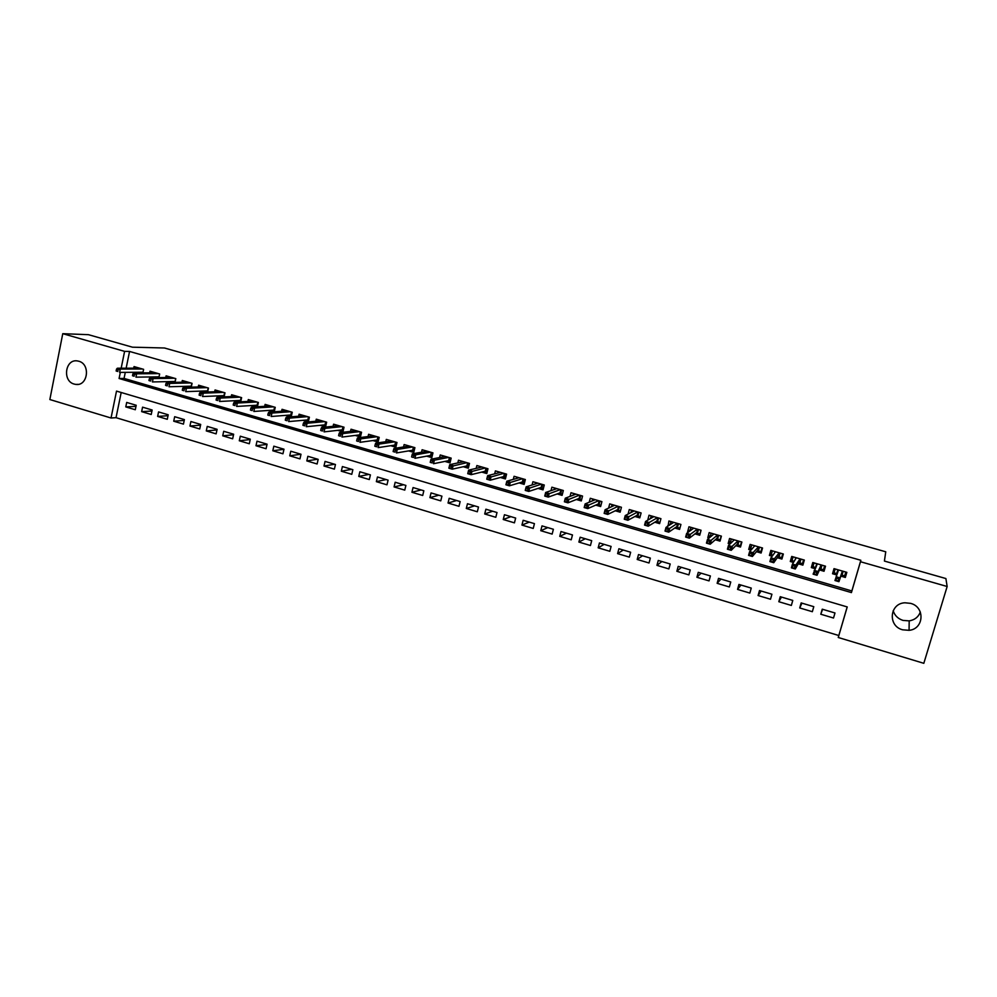 <?xml version="1.0" encoding="UTF-8"?>
<svg xmlns="http://www.w3.org/2000/svg" width="997" height="997" viewBox="0 0 997 997"><rect width="100%" height="100%" fill="white"/><g stroke="black" fill="none" stroke-linecap="round" stroke-linejoin="round"><path stroke-width="1.5" d="M78.738 361.213C90.814 364.104 87.836 386.5 75.71 384.393L74.202 384.082C62.113 381.128 65.204 358.671 77.43 360.939L78.738 361.213M920.331 612.021C918.424 616.993 914.71 619.947 909.189 620.882L902.983 620.396C897.961 618.738 894.695 615.51 893.175 610.712M910.573 603.359C925.316 606.924 924.045 629.095 909.065 630.328L902.634 629.805C887.592 626.079 889.486 603.359 904.94 602.786L910.573 603.359M62.761 333.683L88.459 334.68L132.464 347.193L164.443 347.99L885.747 551.79L884.414 561.062L945.891 578.547L947.15 586.498L923.82 663.317L838.265 637.494L847.226 606.936L116.512 391.111L111.041 418.005L49.85 399.535L62.761 333.683L124.6 351.368L121.173 368.205M121.185 392.494L116.038 417.681L838.813 635.525L838.265 637.494M116.038 417.681L111.041 418.005M142.883 372.878L143.605 369.339L134.047 366.584L133.71 368.18M158.897 377.601L159.645 373.975L150.011 371.196L149.675 372.828M175.023 382.362L175.808 378.636L166.1 375.832L165.751 377.502M191.262 387.16L192.072 383.334L182.301 380.505L181.94 382.212M207.625 391.995L208.473 388.07L198.615 385.216L198.253 386.961M224.113 396.881L224.986 392.83L215.065 389.964L214.679 391.746M240.701 401.803L241.61 397.629L231.616 394.75L231.229 396.569M257.425 406.764L258.373 402.464L248.303 399.56L247.892 401.417M274.262 411.773L275.247 407.337L265.102 404.408L264.679 406.315M291.224 416.833L292.246 412.247L282.039 409.306L281.603 411.25M303.038 420.31L308.335 421.843L309.382 417.195L299.088 414.229L298.639 416.235M320.311 425.32L325.57 426.841L326.642 422.18L316.273 419.189L315.8 421.245M337.696 430.355L342.956 431.875L344.027 427.202L333.584 424.186L333.098 426.305M355.231 435.427L360.453 436.948L361.55 432.249L351.019 429.221L350.52 431.402M372.89 440.549L378.1 442.057L379.196 437.347L368.591 434.293L368.067 436.536M390.674 445.709L395.871 447.204L396.98 442.481L386.3 439.403L385.752 441.733M408.608 450.906L413.767 452.401L414.902 447.653L404.134 444.55L403.561 446.955M426.679 456.14L431.813 457.623L432.96 452.875L422.105 449.734L421.507 452.239M444.886 461.412L449.996 462.895L451.155 458.122L440.225 454.968L439.59 457.561M463.231 466.721L468.316 468.204L469.487 463.418L458.47 460.24L457.81 462.932M481.713 472.08L486.785 473.55L487.969 468.752L476.865 465.549L476.167 468.366M500.344 477.476L505.392 478.946L506.588 474.123L495.397 470.896L494.674 473.849M519.125 482.922L524.135 484.38L525.357 479.545L514.078 476.292L513.305 479.383M538.044 488.405L543.041 489.851L544.275 485.003L532.909 481.725L532.086 484.991M557.124 493.926L562.084 495.372L563.33 490.512L551.877 487.197L550.992 490.649M576.341 499.497L581.288 500.93L582.547 496.057L571.007 492.717L570.06 496.394M595.72 505.118L600.63 506.538L601.914 501.641L590.274 498.288L589.252 502.201M615.249 510.776L620.134 512.184L621.43 507.274L609.703 503.884L608.594 508.096M634.939 516.483L639.787 517.879L641.108 512.957L629.281 509.542L628.073 514.103M654.78 522.229L659.603 523.624L660.936 518.677L649.022 515.237L647.738 520.185M674.795 528.024L679.58 529.419L680.926 524.447L668.912 520.982L668.052 526.067M694.959 533.869L699.72 535.252L701.078 530.267L688.964 526.777L687.618 531.737L688.528 532.012M715.285 539.763L720.021 541.134L721.392 536.137L709.191 532.61L707.82 537.595L709.166 537.994M735.786 545.695L740.484 547.054L741.88 542.044L729.567 538.492L728.184 543.49L729.991 544.026M756.449 551.69L761.11 553.036L762.531 548.001L750.118 544.424L748.71 549.447L750.978 550.107M777.286 557.722L781.91 559.068L783.343 554.02L770.831 550.406L769.41 555.441L772.152 556.239M798.285 563.803L802.884 565.137L804.33 560.077L791.718 556.438L790.285 561.485L793.487 562.42M819.472 569.948L824.033 571.269L825.504 566.184L812.779 562.52L811.321 567.58L815.023 568.651M822.612 609.292L820.793 614.227L833.517 618.028L834.988 612.981L822.251 609.192L820.793 614.227M801.949 603.16L799.719 607.946L812.343 611.709L813.789 606.675L801.164 602.923L799.719 607.946M781.461 597.066L778.819 601.714L791.344 605.441L792.777 600.431L780.252 596.705L778.819 601.714M761.135 591.022L758.094 595.533L770.507 599.234L771.927 594.237L759.502 590.536L758.094 595.533M740.97 585.027L737.543 589.401L749.856 593.065L751.252 588.08L738.927 584.429L737.543 589.401M720.956 579.083L717.142 583.32L729.355 586.959L730.751 581.986L718.525 578.36L717.142 583.32M701.103 573.188L696.915 577.275L709.041 580.89L710.4 575.942L698.274 572.34L696.915 577.275M681.412 567.33L676.851 571.293L688.877 574.883L690.223 569.948L678.197 566.371L676.851 571.293M661.871 561.523L656.948 565.361L668.875 568.913L670.208 563.99L658.269 560.451L656.948 565.361M642.492 555.753L637.195 559.467L649.035 562.993L650.343 558.096L638.504 554.569L637.195 559.467M623.25 550.045L617.604 553.622L629.344 557.124L630.64 552.238L618.9 548.749L617.604 553.622M604.17 544.362L598.175 547.827L609.815 551.291L611.099 546.431L599.446 542.966L598.175 547.827M585.227 538.741L578.896 542.069L590.436 545.521L591.707 540.661L580.154 537.233L578.896 542.069M566.433 533.146L559.753 536.361L571.219 539.788L572.477 534.94L560.999 531.538L559.753 536.361M547.777 527.612L540.773 530.703L552.151 534.093L553.385 529.27L542.007 525.893L540.773 530.703M529.27 522.104L521.942 525.083L533.221 528.447L534.442 523.637L523.151 520.284L521.942 525.083M510.9 516.645L503.248 519.512L514.44 522.852L515.648 518.054L504.445 514.726L503.248 519.512M492.668 511.224L484.704 513.978L495.808 517.293L497.005 512.52L485.888 509.205L484.704 513.978M474.584 505.853L466.297 508.482L477.326 511.773L478.498 507.012L467.468 503.734L466.297 508.482M456.626 500.506L448.039 503.036L458.981 506.302L460.14 501.553L449.186 498.301L448.039 503.036M438.805 495.21L429.906 497.628L440.774 500.868L441.92 496.145L431.053 492.917L429.906 497.628M421.108 489.951L411.923 492.269L422.703 495.484L423.837 490.761L413.057 487.558L411.923 492.269M403.561 484.741L394.077 486.935L404.77 490.125L405.891 485.427L395.186 482.249L394.077 486.935M386.126 479.557L376.355 481.651L386.973 484.816L388.082 480.143L377.464 476.977L376.355 481.651M368.828 474.41L358.77 476.416L369.314 479.557L370.41 474.884L359.867 471.755L358.77 476.416M351.654 469.313L341.323 471.207L351.779 474.323L352.863 469.674L342.395 466.559L341.323 471.207M334.606 464.241L324 466.035L334.381 469.138L335.453 464.49L325.059 461.412L324 466.035M317.682 459.218L306.814 460.913L317.108 463.979L318.168 459.355L307.861 456.29L306.814 460.913M300.882 454.221L289.741 455.816L299.972 458.869L301.007 454.258L290.775 451.217L289.741 455.816M283.958 449.298L272.804 450.769L282.949 453.797L283.983 449.198L273.826 446.182L272.804 450.769M267.022 444.413L255.992 445.746L266.062 448.75L267.084 444.176L257.002 441.173L255.992 445.746M250.222 439.565L239.292 440.774L249.3 443.752L250.297 439.178L240.289 436.212L239.292 440.774M233.535 434.742L222.73 435.826L232.65 438.792L233.647 434.231L223.714 431.277L222.73 435.826M216.972 429.944L206.279 430.916L216.125 433.857L217.109 429.321L207.251 426.392L206.279 430.916M200.534 425.171L189.941 426.043L199.724 428.972L200.696 424.435L190.901 421.532L189.941 426.043M184.221 420.435L173.727 421.208L183.448 424.111L184.395 419.6L174.674 416.709L173.727 421.208M168.019 415.724L157.626 416.41L167.272 419.288L168.219 414.789L158.573 411.923L157.626 416.41M151.943 411.038L141.649 411.636L151.22 414.503L152.155 410.016L142.571 407.162L141.649 411.636M838.813 635.525L847.188 606.924M136.203 405.268L126.694 402.439L125.784 406.901L135.293 409.742L136.203 405.268M125.298 372.355L124.052 378.424L851.862 590.947L860.847 560.289L129.56 351.455L126.145 368.205M840.82 576.129L845.344 577.45L846.839 572.34L834.015 568.639L832.532 573.736L836.72 574.945M285.902 415.35L291.062 416.846M268.891 410.415L273.714 411.811M252.004 405.53L256.491 406.826M235.242 400.669L239.392 401.866M218.605 395.846L222.418 396.956M202.092 391.061L205.581 392.07M185.691 386.313L188.857 387.222M169.415 381.589L172.269 382.424M153.251 376.916L155.794 377.651M137.212 372.267L139.443 372.915M129.56 351.455L124.6 351.368M860.847 560.289L860.461 561.722L947.15 586.498M120.325 372.392L119.079 378.499L851.426 592.592L860.461 561.722M851.862 590.947L851.426 592.592M124.052 378.424L119.079 378.499M834.452 568.764L832.532 573.736M135.978 406.377L125.784 406.901M813.726 562.794L811.321 567.58M793.064 557.036L790.285 561.485M772.027 551.977L769.41 555.441M751.277 546.58L748.71 549.447M730.751 541.035L728.184 543.49M710.412 535.426L707.82 537.595M690.26 529.793L687.618 531.737M670.283 524.173L667.579 525.93M650.468 518.565L647.701 520.172M843.138 571.281L842.029 575.119L844.683 575.88L845.805 572.041M844.683 575.88L845.917 572.079M837.829 569.748L836.72 573.574L834.065 572.814L835.174 568.975M841.256 574.895L842.029 575.119L841.456 574.297L842.39 571.069M836.558 578.248L835.947 580.354L838.153 580.989L838.764 578.896L836.558 578.248L836.072 576.74L840.035 577.899L838.938 581.675L834.975 580.516L838.539 569.948M838.153 580.989L838.938 581.675L841.456 574.297M838.764 578.896L840.035 577.899L842.378 571.057M834.975 580.516L835.947 580.354M821.964 565.162L820.855 568.988L823.497 569.748L824.606 565.922M823.497 569.748L825.092 566.072M816.693 563.641L815.596 567.455L812.966 566.707L814.063 562.881M820.02 568.739L820.855 568.988L820.282 568.165L821.204 564.95M814.624 571.879L814.026 573.973L816.207 574.608L816.805 572.515L814.624 571.879L814.175 570.396L818.113 571.53L817.029 575.294L813.103 574.147L817.341 563.828M816.207 574.608L817.029 575.294L820.282 568.165M816.805 572.515L818.113 571.53L821.142 564.925M813.103 574.147L814.026 573.973M800.952 559.105L799.868 562.906L802.485 563.666L803.57 559.853M802.485 563.666L804.168 560.638M794.198 561.261L792.042 560.638L793.126 556.837M795.12 559.741L795.731 557.597M798.958 562.644L799.868 562.906L799.282 562.096L800.192 558.881M792.877 565.561L792.279 567.654L794.447 568.278L795.033 566.196L792.877 565.561L792.478 564.09L796.366 565.224L795.294 568.975L791.406 567.841L792.478 564.09L796.316 557.759M794.447 568.278L795.294 568.975L799.282 562.096M795.033 566.196L800.093 558.856M791.406 567.841L792.279 567.654M780.128 553.086L779.043 556.887L781.636 557.635L782.72 553.833M781.636 557.635L782.795 555.94M772.974 555.13L771.279 554.631L772.351 550.843M774.544 552.999L774.943 551.59M778.071 556.6L779.043 556.887L778.458 556.064L779.355 552.861M771.304 559.305L770.718 561.386L772.862 562.009L773.448 559.928L771.304 559.305L770.955 557.846L774.819 558.968L773.759 562.707L769.896 561.585L770.955 557.846L775.467 551.74M772.862 562.009L773.759 562.707L778.458 556.064M773.448 559.928L779.205 552.824M769.896 561.585L770.718 561.386M759.452 547.116L758.393 550.905L760.96 551.653L762.032 547.864M760.96 551.653L761.783 550.656M751.925 549.035L750.691 548.674L751.75 544.898M754.044 546.63L754.318 545.633M757.359 550.606L758.393 550.905L757.795 550.082L758.692 546.904M749.918 553.086L749.345 555.167L751.464 555.778L752.05 553.709L749.918 553.086L749.607 551.665L753.445 552.774L752.399 556.488L748.573 555.379L749.607 551.665L754.791 545.77M751.464 555.778L752.399 556.488L757.795 550.082M752.05 553.709L758.493 546.842M748.573 555.379L749.345 555.167M738.951 541.209L737.905 544.973L740.459 545.708L741.506 541.944M731.05 542.991L730.265 542.767L731.312 538.991M733.655 540.449L733.854 539.726M736.808 544.661L737.905 544.973L737.306 544.163L738.179 540.985M728.707 546.929L728.146 548.998L730.253 549.609L730.826 547.552L728.707 546.929L728.446 545.521L732.247 546.618L731.212 550.332L727.424 549.222L728.446 545.521L734.278 539.851M730.253 549.609L731.212 550.332L737.306 544.163M730.826 547.552L737.954 540.91M727.424 549.222L728.146 548.998M718.625 535.339L717.591 539.09L720.121 539.826L721.155 536.062M710.35 536.997L711.035 533.146M716.432 538.754L717.591 539.09L716.968 538.28L717.852 535.115M707.683 540.823L707.122 542.879L709.216 543.49L709.777 541.433L707.683 540.823L707.459 539.427L711.222 540.524L710.213 544.225L706.449 543.128L707.459 539.427L713.927 533.981M709.216 543.49L710.213 544.225L716.968 538.28M709.777 541.433L717.578 535.028M706.449 543.128L707.122 542.879M698.448 529.507L697.426 533.258L699.944 533.981L700.966 530.242M689.949 530.952L690.933 527.338M696.205 532.909L697.426 533.258L696.803 532.448L697.676 529.282M686.833 534.766L686.272 536.822L688.354 537.42L688.902 535.377L686.833 534.766L686.646 533.395L690.385 534.479L689.376 538.156L685.649 537.071L686.646 533.395L693.738 528.148M688.354 537.42L689.376 538.156L696.803 532.448M688.902 535.377L697.364 529.195M685.649 537.071L686.272 536.822M670.134 524.709L670.981 521.581M678.446 523.737L677.437 527.463L679.917 528.186M676.153 527.101L677.437 527.463L676.801 526.653L677.661 523.512M666.146 528.759L665.597 530.803L667.654 531.401L668.214 529.357L666.146 528.759L666.008 527.401L669.71 528.472L668.725 532.149L665.024 531.077L666.008 527.401L673.723 522.366M667.654 531.401L668.725 532.149L676.801 526.653M668.214 529.357L677.312 523.413M650.455 518.614L651.191 515.873M658.593 518.004L657.596 521.73L659.939 522.403M656.263 521.344L657.596 521.73L656.961 520.908L657.808 517.779M645.632 522.802L645.096 524.846L647.14 525.431L647.676 523.4L645.632 522.802L645.545 521.468L649.209 522.528L648.237 526.192L644.561 525.12L645.545 521.468L653.858 516.633M647.14 525.431L648.237 526.192L656.961 520.908M647.676 523.4L657.422 517.667M630.914 512.632L631.55 510.202M638.903 512.321L637.918 516.022L640.111 516.67M636.522 515.623L637.918 516.022L637.282 515.212L638.105 512.097M625.293 516.895L624.758 518.926L626.789 519.512L627.325 517.493L625.293 516.895L625.231 515.574L628.883 516.633L627.911 520.272L624.272 519.213L625.231 515.574L634.142 510.95M626.789 519.512L627.911 520.272L637.282 515.212M627.325 517.493L637.681 511.972M611.51 506.75L612.071 504.582M619.361 506.675L618.389 510.377L620.458 510.975M616.944 509.953L618.389 510.377L617.741 509.567L618.564 506.451M605.117 511.037L604.593 513.069L606.6 513.642L607.123 511.623L605.117 511.037L605.104 509.729L608.706 510.776L607.759 514.415L604.145 513.368L605.104 509.729L614.601 505.305M606.6 513.642L607.759 514.415L617.741 509.567M607.123 511.623L618.103 506.314M592.243 500.943L592.754 498.998M599.982 501.08L599.023 504.769L600.942 505.329M597.515 504.332L599.023 504.769L598.374 503.959L599.185 500.855M585.102 505.23L584.578 507.249L586.572 507.822L587.096 505.803L585.102 505.23L585.127 503.934L588.704 504.981L587.769 508.595L584.18 507.56L585.127 503.934L595.197 499.709M586.572 507.822L587.769 508.595L598.374 503.959M587.096 505.803L598.686 500.706M573.125 495.222L573.574 493.465M580.753 495.534L579.793 499.198L581.6 499.721M578.235 498.749L579.793 499.198L579.145 498.4L579.942 495.297M565.249 499.46L564.738 501.479L566.72 502.052L567.231 500.045L565.249 499.46L565.311 498.188L568.863 499.223L567.941 502.824L564.389 501.79L565.311 498.188L575.954 494.151M566.72 502.052L567.941 502.824L579.145 498.4M567.231 500.045L579.407 495.148M554.133 489.577L554.544 487.969M561.66 490.026L560.725 493.677L562.395 494.163M559.118 493.216L560.725 493.677L560.065 492.879L560.862 489.789M545.571 493.752L545.06 495.746L547.017 496.319L547.527 494.313L545.571 493.752L545.658 492.481L549.185 493.515L548.275 497.104L544.748 496.082L545.658 492.481L556.862 488.642M547.017 496.319L548.275 497.104L560.065 492.879M547.527 494.313L560.289 489.627M535.302 483.981L535.676 482.523M542.729 484.554L541.807 488.206L543.34 488.655M540.137 487.72L541.807 488.206L541.134 487.396L541.919 484.33M526.03 488.081L525.531 490.075L527.475 490.636L527.986 488.642L526.03 488.081L526.167 486.835L529.669 487.845L528.759 491.434L525.257 490.412L526.167 486.835L537.919 483.171M527.475 490.636L528.759 491.434L541.134 487.396M527.986 488.642L541.321 484.156M516.596 478.46L516.932 477.114M523.948 479.133L523.026 482.772L524.447 483.184M521.319 482.274L523.026 482.772L522.353 481.962L523.126 478.896M506.663 482.448L506.164 484.442L508.096 485.003L508.595 483.009L506.663 482.448L506.825 481.215L510.302 482.224L509.405 485.801L505.94 484.791L506.825 481.215L519.125 477.737M508.096 485.003L509.405 485.801L522.353 481.962M508.595 483.009L522.49 478.722M498.039 472.977L498.35 471.743M505.305 473.749L504.395 477.376L505.691 477.75M502.638 476.865L504.395 477.376L503.722 476.566L504.482 473.513M487.446 476.865L486.947 478.847L488.866 479.407L489.353 477.426L487.446 476.865L487.645 475.656L491.085 476.653L490.2 480.218L486.76 479.208L487.645 475.656L500.469 472.354M488.866 479.407L490.2 480.218L503.722 476.566M489.353 477.426L503.821 473.326M479.619 467.556L479.906 466.422M486.81 468.416L485.913 472.03L487.072 472.366M484.093 471.494L485.913 472.03L485.227 471.22L485.988 468.179M468.378 471.332L467.892 473.301L469.786 473.862L470.272 471.88L468.378 471.332L468.615 470.135L472.03 471.12L471.157 474.672L467.743 473.675L468.615 470.135L481.962 467.02M469.786 473.862L471.157 474.672L485.227 471.22M470.272 471.88L485.277 467.979M461.349 462.184L461.599 461.137M468.453 463.119L467.568 466.721L468.615 467.02M465.699 466.172L467.568 466.721L466.883 465.911L467.618 462.882M449.46 465.836L448.974 467.805L450.868 468.353L451.342 466.384L449.46 465.836L449.734 464.652L453.124 465.636L452.252 469.176L448.874 468.191L449.734 464.652L463.593 461.711M450.868 468.353L452.252 469.176L466.883 465.911M451.342 466.384L466.883 462.658M443.204 456.863L443.441 455.891M450.233 457.86L449.36 461.449L450.283 461.711M447.441 460.888L449.36 461.449L448.675 460.639L449.398 457.611M432.561 460.926L430.692 460.39L430.218 462.346L432.087 462.895L432.561 460.926L434.356 460.19L431.003 459.218L445.36 456.452M448.638 457.399L434.356 460.19L433.508 463.717L448.675 460.639M432.087 462.895L430.218 462.346M431.003 459.218L430.692 460.39M425.196 451.591L425.407 450.694M432.15 452.638L431.29 456.215L432.1 456.452M429.333 455.641L431.29 456.215L430.592 455.417L431.327 452.401M413.929 455.517L412.073 454.981L411.599 456.938L413.456 457.473L413.929 455.517L415.749 454.794L412.409 453.822L427.277 451.23M430.517 452.164L415.749 454.794L414.902 458.308L430.592 455.417M413.456 457.473L411.599 456.938M412.409 453.822L412.073 454.981M407.312 446.369L407.524 445.522M414.216 447.454L413.356 451.018L414.054 451.217M411.35 450.445L413.356 451.018L412.658 450.22L413.381 447.217M395.435 450.146L393.591 449.61L393.13 451.566L394.974 452.102L395.435 450.146L397.28 449.435L393.965 448.476L409.331 446.045M412.546 446.98L397.28 449.435L396.445 452.937L412.658 450.22M394.974 452.102L393.13 451.566M393.965 448.476L393.591 449.61M389.578 441.185L389.765 440.4M396.407 442.319L396.145 446.033M393.503 445.273L395.56 445.871L394.862 445.073L395.572 442.07M377.09 444.824L375.271 444.288L374.81 446.232L376.642 446.768L377.09 444.824L378.96 444.114L375.67 443.167L391.509 440.898M394.712 441.833L378.96 444.114L378.137 447.616L394.862 445.073M376.642 446.768L374.81 446.232M375.67 443.167L375.271 444.288M371.968 436.038L372.143 435.315M378.735 437.209L378.362 440.898M375.794 440.151L377.9 440.761L377.19 439.964L377.888 436.973M358.895 439.54L357.076 439.016L356.627 440.948L358.446 441.472L358.895 439.54L360.777 438.842L357.512 437.895L373.825 435.801M377.003 436.711L360.777 438.842L359.967 442.319L377.19 439.964M358.446 441.472L356.627 440.948M357.512 437.895L357.076 439.016M354.496 430.941L354.645 430.268M361.188 432.15L360.727 435.789M358.222 435.066L360.366 435.689L359.655 434.879L360.353 431.913M340.824 434.293L339.03 433.77L338.594 435.701L340.388 436.225L340.824 434.293L342.731 433.608L339.503 432.673L356.278 430.729M359.431 431.639L342.731 433.608L341.934 437.072L359.655 434.879M340.388 436.225L338.594 435.701M339.503 432.673L339.03 433.77M337.136 425.881L337.285 425.245M343.778 427.127L343.217 430.716M340.787 430.019L342.968 430.642L342.258 429.844L342.931 426.878M322.903 429.084L321.121 428.573L320.685 430.492L322.467 431.016L322.903 429.084L324.835 428.411L321.62 427.489L338.855 425.707M341.983 426.604L324.835 428.411L324.05 431.875L342.258 429.844M322.467 431.016L320.685 430.492M321.62 427.489L321.121 428.573M326.505 422.142L325.845 425.682M323.464 424.996L325.695 425.644L324.985 424.847L325.658 421.893M305.119 423.924L303.35 423.413L302.926 425.32L304.696 425.844L305.119 423.924L307.064 423.264L303.886 422.342L321.57 420.709M324.673 421.606L307.064 423.264L306.291 426.704L324.985 424.847M304.696 425.844L302.926 425.32M303.886 422.342L303.35 423.413M309.344 417.182L308.596 420.697L306.278 420.024M287.472 418.802L285.715 418.291L285.292 420.198L287.049 420.709L287.472 418.802L289.442 418.142L286.276 417.232L304.409 415.761M307.487 416.646L289.442 418.142L288.669 421.581L307.836 419.887L308.497 416.945M287.049 420.709L285.292 420.198M286.276 417.232L285.715 418.291M307.836 419.887L308.559 420.684M289.23 415.088L291.473 415.737M269.963 413.718L268.218 413.207L267.794 415.113L269.539 415.612L269.963 413.718L271.944 413.07L268.804 412.16L287.373 410.839M290.439 411.724L271.944 413.07L271.184 416.497L290.812 414.964L291.473 412.023M269.539 415.612L267.794 415.113M268.804 412.16L268.218 413.207M290.812 414.964L291.485 415.687M272.293 410.191L274.474 410.814M252.577 408.67L250.845 408.159L250.434 410.066L252.166 410.565L252.577 408.67L254.584 408.035L251.468 407.137L270.474 405.966M273.502 406.838L254.584 408.035L253.836 411.449L273.913 410.079L274.561 407.15M252.166 410.565L250.434 410.066M251.468 407.137L250.845 408.159M273.913 410.079L274.499 410.702M255.481 405.318L257.612 405.941M235.329 403.66L233.61 403.162L233.211 405.044L234.918 405.542L235.329 403.66L237.348 403.037L234.258 402.14L253.687 401.118M256.703 401.99L237.348 403.037L236.613 406.44L257.139 405.218L257.787 402.302M234.918 405.542L233.211 405.044M234.258 402.14L233.61 403.162M238.794 400.495L240.863 401.093M218.218 398.688L216.511 398.189L216.1 400.071L217.807 400.57L218.218 398.688L220.25 398.077L217.184 397.18L237.024 396.308M240.015 397.167L220.25 398.077L219.514 401.467L240.489 400.408L241.124 397.491M217.807 400.57L216.1 400.071M217.184 397.18L216.511 398.189M222.231 395.697L224.238 396.27M201.22 393.753L199.525 393.254L199.126 395.136L200.821 395.635L201.22 393.753L203.276 393.154L200.235 392.27L220.487 391.534M223.453 392.394L203.276 393.154L202.553 396.532L223.964 395.622L224.587 392.718M200.821 395.635L199.126 395.136M200.235 392.27L199.525 393.254M205.793 390.936L207.737 391.497M184.358 388.855L182.675 388.369L182.289 390.238L183.959 390.724L184.358 388.855L186.427 388.257L183.411 387.384L204.061 386.786M207.015 387.646L186.427 388.257L185.716 391.634L207.55 390.874L208.174 387.983M183.959 390.724L182.289 390.238M183.411 387.384L182.675 388.369M189.467 386.213L191.349 386.761M167.621 383.995L165.951 383.509L165.564 385.378L167.234 385.864L167.621 383.995L169.702 383.409L166.711 382.536L187.76 382.088M190.689 382.935L169.702 383.409L169.004 386.761L191.262 386.163L191.873 383.272M167.234 385.864L165.564 385.378M166.711 382.536L165.951 383.509M173.254 381.515L175.086 382.05M151.008 379.172L149.351 378.686L148.964 380.555L150.622 381.028L151.008 379.172L153.114 378.598L150.136 377.726L171.571 377.414M174.475 378.249L153.114 378.598L152.416 381.938L175.086 381.477L175.696 378.598M150.622 381.028L148.964 380.555M150.136 377.726L149.351 378.686M157.165 376.854L158.947 377.377M134.52 374.373L132.875 373.9L132.489 375.757L134.134 376.23L134.52 374.373L136.639 373.813L133.685 372.953L155.507 372.778M158.386 373.613L136.639 373.813L135.953 377.153L159.034 376.829L159.632 373.962M134.134 376.23L132.489 375.757M133.685 372.953L132.875 373.9M141.188 372.23L142.907 372.728M118.145 369.625L116.512 369.152L116.138 370.996L117.771 371.47L118.145 369.625L120.276 369.064L117.347 368.217L139.555 368.167M142.421 369.002L120.276 369.064L119.603 372.392L143.02 372.217M117.771 371.47L116.138 370.996M117.347 368.217L116.512 369.152M75.71 384.393L78.215 384.344M909.065 630.328L909.189 620.882"/></g></svg>
